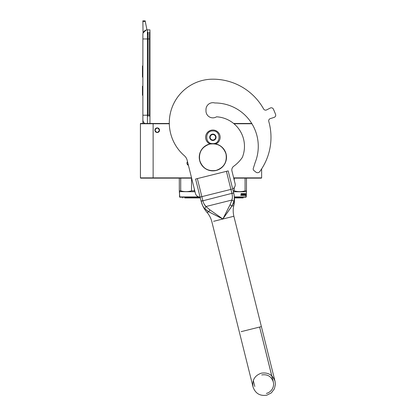 <?xml version="1.0" encoding="UTF-8"?>
<svg xmlns="http://www.w3.org/2000/svg" width="416" height="416" viewBox="0 0 416 416"><rect width="100%" height="100%" fill="white"/><g stroke="black" fill="none" stroke-linecap="round" stroke-linejoin="round"><path stroke-width="0.62" d="M140.426 123.76L153.135 123.76L153.135 177.871L140.426 177.871L140.426 123.484L169.302 123.484A43.581 43.581 0 0 1 212.878 79.18A43.581 43.581 0 0 0 184.324 155.683A9.079 9.079 0 0 1 187.184 160.347L195.468 193.56A4.54 4.54 0 0 0 200.97 196.867L231.8 189.176M233.652 123.484L251.254 123.484M169.307 123.76L153.135 123.76L152.864 123.484M233.979 123.76L251.919 123.76M261.633 168.896L261.633 177.871L261.357 178.142L233.73 178.142M177.783 178.142L177.476 178.142M191.178 178.142L140.696 178.142L140.426 177.871M191.552 177.871L153.135 177.871L152.864 178.142M188.427 165.318A2.314 2.314 0 0 1 187.512 161.658M157.222 127.889A2.314 2.314 0 0 1 159.536 130.203A2.314 2.314 0 0 1 157.222 132.522A2.314 2.314 0 0 1 154.903 130.203A2.314 2.314 0 0 1 157.222 127.889M261.633 177.871L233.662 177.871M187.018 162.62L187.034 163.753M159.583 130.203C158.007 127.161 156.432 127.161 154.861 130.203C156.432 133.25 158.007 133.25 159.583 130.203M159.401 130.203C157.945 127.395 156.494 127.395 155.043 130.203C156.494 133.016 157.945 133.016 159.401 130.203M147.415 123.484L147.415 115.222L149.958 115.222L149.958 31.694M149.958 115.222L149.958 123.484M149.958 116.314L149.958 29.879L147.415 29.879A4.54 4.54 0 0 0 142.875 34.419L142.875 38.958L142.875 34.419A4.54 4.54 134.8 0 1 146.146 30.061L143.156 32.854M142.875 123.484L142.875 38.958L149.958 38.958M145.304 21.596L142.875 21.596L142.875 20.8L145.142 20.8L146.962 29.9A4.54 4.54 134.8 0 1 147.415 29.879L147.415 115.222L142.875 115.222L142.875 119.761A4.54 4.54 45.2 0 0 144.815 123.484M142.875 96.158L142.875 100.698L142.875 96.158M142.875 21.596L143.052 33.171M145.142 20.8L142.875 20.8M147.685 34.419L147.685 32.604M142.875 86.169L142.464 86.169L142.464 95.248L142.875 95.248M142.875 65.926L142.464 65.926L142.464 68.869L142.875 68.869L142.464 68.869L142.464 74.355L142.875 74.355M142.875 77.1L142.464 77.1L142.464 74.355M142.875 66.201L142.464 66.201M142.875 71.474L142.464 71.474M142.875 94.281L142.464 94.281M142.875 94.089L142.464 94.089M142.875 93.704L142.464 93.704M142.875 93.127L142.464 93.127M142.875 92.544L142.464 92.544M142.875 91.967L142.464 91.967M142.875 91.577L142.464 91.577M142.875 91.385L142.464 91.385M215.764 143.952A7.264 7.264 0 0 0 212.878 130.021A7.264 7.264 0 0 0 209.986 143.952M212.878 143.64C221.073 144.035 221.073 130.536 212.878 130.931C204.677 130.536 204.677 144.035 212.878 143.64M212.878 140.462A3.177 3.177 0 0 0 216.055 137.285A3.177 3.177 0 0 0 212.878 134.108A3.177 3.177 0 0 0 209.7 137.285A3.177 3.177 0 0 0 212.878 140.462M212.878 140.431L215.597 138.861L215.597 135.715L212.878 134.139L210.153 135.715L210.153 138.861L212.878 140.431M214.24 134.93A2.725 2.725 0 0 0 210.153 137.285A2.725 2.725 0 0 0 214.24 139.646A2.725 2.725 0 0 0 214.24 134.93M212.878 134.56A2.725 2.725 0 0 1 215.597 137.285A2.725 2.725 0 0 1 212.878 140.01A2.725 2.725 0 0 1 210.153 137.285A2.725 2.725 0 0 1 212.878 134.56M188.157 164.252L187.481 164.252M200.117 197.21L179.811 197.21L179.312 191.407M199.113 196.934L179.535 196.934L179.811 197.21M179.312 178.142L179.312 190.845L180.716 190.845L180.716 178.142M194.334 189.015L194.334 190.845L191.526 190.845C187.923 191.885 184.319 191.885 180.716 190.845M194.823 190.975L194.334 190.845M191.526 178.142L191.526 190.845M195.016 191.76L179.312 191.63M184.756 197.933L200.299 197.933L184.756 197.933M179.535 196.934L179.535 191.76M234.359 196.934L246.241 196.934L245.97 197.21L234.385 197.21M246.241 196.934L246.47 190.845L245.066 190.845C241.462 191.885 237.858 191.885 234.255 190.845L233.152 190.845M246.47 178.142L246.47 190.845M245.066 178.142L245.066 190.845M234.255 178.142L234.255 180.248M234.255 187.6L234.255 190.845M246.241 191.76L233.381 191.76M245.284 194.241L245.762 193.658L245.284 194.241L245.398 194.776M245.762 193.658L245.674 194.22L246.085 194.22L246.095 195.385L245.913 194.22L245.846 194.776M245.497 194.22L245.591 193.658M245.456 194.839L246.033 194.839L246.095 194.22L246.028 194.776L245.57 194.776L245.284 195.395M245.456 194.241L245.456 195.395M245.913 194.22L245.856 194.839M245.56 194.839L245.331 195.395L244.291 195.395L244.192 193.939L243.688 193.939L243.688 194.386L244.176 194.386L243.688 194.386M246.095 195.385L245.721 195.967M245.586 194.839L245.898 195.967M242.674 194.386L242.674 193.996L242.804 194.386L242.242 194.386L242.674 195.005L242.122 195.057L242.122 195.395L244.176 195.395L242.122 195.395M242.804 194.386L242.242 194.386M242.372 194.386L242.674 194.719M242.632 195.057L242.122 195.057M244.176 194.386L244.176 195.395M244.254 194.527L244.026 195.395M245.383 195.255L245.383 193.606L245.331 195.395L244.447 195.395L244.192 193.939M244.348 193.939L243.688 193.939M245.383 193.606L244.774 194.386L244.941 194.719L244.774 194.386M245.258 193.606L245.086 194.386M245.258 194.386L244.941 194.386M245.086 194.719L245.071 195.057L244.384 195.057L244.358 194.719L244.384 195.057M245.258 194.719L245.086 195.005M245.237 195.057L244.566 195.005M244.878 195.057L244.878 193.606L244.717 195.057L244.358 194.719M244.878 193.606L244.566 193.606L244.566 194.386M244.728 193.606L244.728 194.386M244.447 193.606L243.537 193.606L244.447 193.606L244.358 194.386M244.52 193.747L244.52 194.386M244.067 194.776L243.916 195.005L244.036 194.719L243.599 194.579L243.688 193.606M243.885 195.057L243.329 195.057L243.916 195.005M243.469 195.057L243.469 193.606L243.329 195.057M243.469 193.606L243.121 193.606L243.121 195.057M243.261 193.606L243.261 195.057M242.949 193.606L241.821 193.606L242.949 193.606L242.908 195.057M243.043 193.747L243.043 195.057M241.457 194.246L241.457 193.606L241.342 194.246M241.457 193.606L241.067 193.606L241.353 194.537L241.067 194.329M241.342 193.606L241.067 193.606M241.181 193.606L241.181 194.329M242.804 193.996L242.05 193.996L242.05 195.395L241.181 195.395M242.05 195.395L241.296 195.395M240.869 195.01L240.718 195.328L240.76 195.01M241.181 194.75L241.181 195.255M241.946 193.606L241.836 194.386M243.838 193.939L243.838 194.386M242.252 195.057L242.252 195.395M242.767 195.057L242.804 194.719M242.767 193.939L241.925 193.996L241.925 195.395M244.52 194.719L244.728 195.005M241.457 195.005L241.836 194.719L241.836 195.057M241.836 194.719L241.342 195.005M241.717 194.719L241.717 195.057M243.454 193.747L243.454 194.579L243.916 194.776M241.717 194.386L241.821 193.606M241.067 194.75L241.067 195.255M243.157 197.21L243.157 197.933L234.437 197.933L233.782 205.634L231.858 206.118L233.782 205.634C232.976 209.186 233.007 212.727 233.875 216.263L222.867 219.008L210.538 212.742M243.157 197.933L234.437 197.933M232.362 197.933L231.915 200.044L233.99 201.432C234.619 199.025 234.51 196.191 233.672 192.92L234.156 195.328M230.942 207.49L229.637 209.414M227.796 212.082L227.536 212.456M201.386 202.186L201.224 201.625M201.256 201.724L201.677 203.102M200.299 197.933L201.079 201.048L202.836 200.611L197.345 178.589L195.588 179.026L197.345 178.589L202.836 200.611C203.471 203.18 204.516 205.145 205.972 206.513L209.784 209.768L222.867 219.008L231.858 206.112L222.867 219.008L230.079 204.708L231.915 200.044C232.554 198.156 232.554 195.926 231.91 193.362L233.714 193.102L228.181 170.898L226.418 171.34L228.181 170.898M207.256 210.792L204.792 208.712L208.874 211.848L222.867 219.008L233.875 216.263L261.388 326.602L250.375 329.347L261.388 326.602L233.875 216.263C233.007 212.727 232.976 209.186 233.782 205.634C234.744 201.412 234.712 197.2 233.688 192.993M208.848 211.832L207.99 211.292M204.76 208.686L204.048 207.854M201.224 201.609L201.079 201.048C201.869 204.329 203.107 206.882 204.792 208.712L205.972 206.513L231.915 200.044M234.161 195.369L234.369 197.319M234.369 197.361L233.964 201.526M233.147 203.668L232.778 204.448M230.079 204.708L231.858 206.112L233.99 201.432M205.863 206.414L204.1 204.017M197.345 178.589L226.418 171.34L231.91 193.362L233.672 192.92M213.616 221.317L222.867 219.008L213.616 221.317M232.664 188.869A4.54 4.54 0 0 0 235.108 183.674L231.956 171.033A4.54 4.54 0 0 1 233.714 166.254A35.682 35.682 0 0 0 242.325 157.435A29.598 29.598 0 0 0 216.523 116.813A6.9 6.9 0 0 1 205.977 110.958L205.977 109.595A6.9 6.9 0 0 1 214.796 102.965A43.399 43.399 0 0 1 255.159 162.51L253.282 168.454A1.908 1.908 0 0 0 253.9 170.508L255.866 172.099A2.725 2.725 0 0 0 259.776 171.59A58.105 58.105 0 0 0 268.772 121.42A2.272 2.272 0 0 1 270.254 118.643L274.144 117.38A2.272 2.272 0 0 0 275.574 114.442A66.732 66.732 0 0 0 273.364 109.101A2.272 2.272 0 0 0 270.275 108.04L266.635 109.897A2.272 2.272 0 0 1 263.619 108.976A58.105 58.105 0 0 0 212.878 79.18M268.772 121.42A2.272 2.272 0 0 1 270.254 118.643L274.144 117.38A2.272 2.272 0 0 0 275.574 114.442M261.633 168.974L261.903 168.475A58.105 58.105 0 0 0 270.982 137.285M216.148 170.394C207.979 171.605 202.509 168.319 199.742 160.534C198.531 152.365 201.817 146.895 209.602 144.128C217.771 142.917 223.241 146.203 226.008 153.988C227.219 162.157 223.933 167.627 216.148 170.394M216.169 170.477A13.619 13.619 0 0 1 199.659 160.555A13.619 13.619 0 0 1 209.581 144.045A13.619 13.619 0 0 1 226.091 153.967A13.619 13.619 0 0 1 216.169 170.477A13.619 13.619 0 0 1 199.659 160.555A13.619 13.619 0 0 1 209.581 144.045A13.619 13.619 0 0 1 226.091 153.967A13.619 13.619 0 0 1 216.169 170.477M149.505 116.314L149.505 32.152M148.143 116.314L148.143 32.152M188.271 164.705L187.543 164.705L188.271 164.705M241.124 331.656L250.375 329.347L241.124 331.656M208.874 211.848L206.944 212.326L208.874 211.848L209.784 209.768M226.418 171.34L231.91 193.362L201.126 201.24M182.624 197.21L182.624 197.933L182.624 197.21M206.944 212.326C209.326 215.082 210.959 218.223 211.853 221.754L239.366 332.093L211.853 221.754C210.959 218.223 209.326 215.082 206.944 212.326C204.116 209.05 202.166 205.312 201.094 201.115L202.701 205.712M266.796 395.2C259.943 396.214 255.356 393.458 253.037 386.932L239.366 332.093L253.037 386.932C252.023 380.084 254.779 375.497 261.305 373.178C268.154 372.159 272.74 374.915 275.059 381.441L261.388 326.602L275.059 381.441L275.397 384.27L274.435 388.768L271.357 392.87L266.796 395.2M195.588 179.026L201.12 201.23M266.354 393.437C268.939 392.751 270.92 391.264 272.298 388.97C273.395 387.036 273.785 384.966 273.473 382.762L259.626 327.044L273.296 381.883C271.352 376.402 267.498 374.083 261.742 374.936M254.8 386.495L253.308 380.52L254.8 386.495"/></g></svg>
